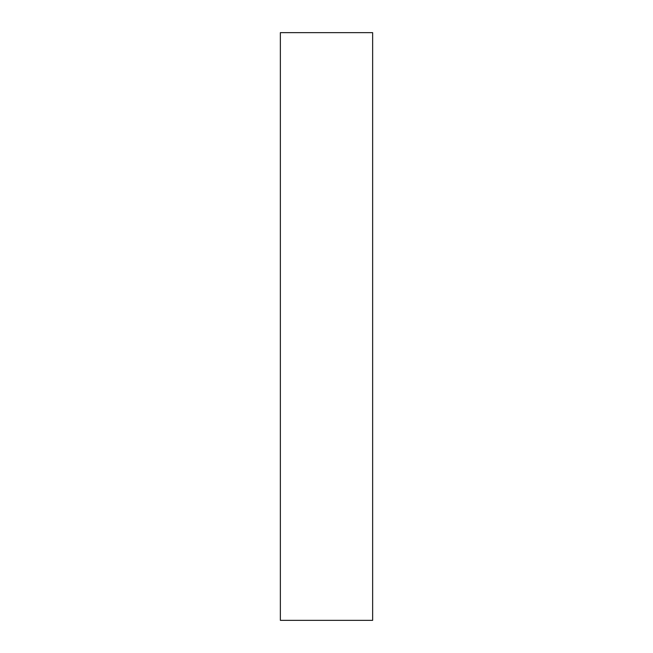 <?xml version="1.0" encoding="UTF-8"?>
<svg xmlns="http://www.w3.org/2000/svg" width="653" height="653" viewBox="0 0 653 653"><rect width="100%" height="100%" fill="white"/><g stroke="black" fill="none" stroke-linecap="round" stroke-linejoin="round"><path stroke-width="0.98" d="M372.643 326.5L372.643 32.65L280.357 32.65L280.357 620.35L372.643 620.35L372.643 326.5"/></g></svg>
